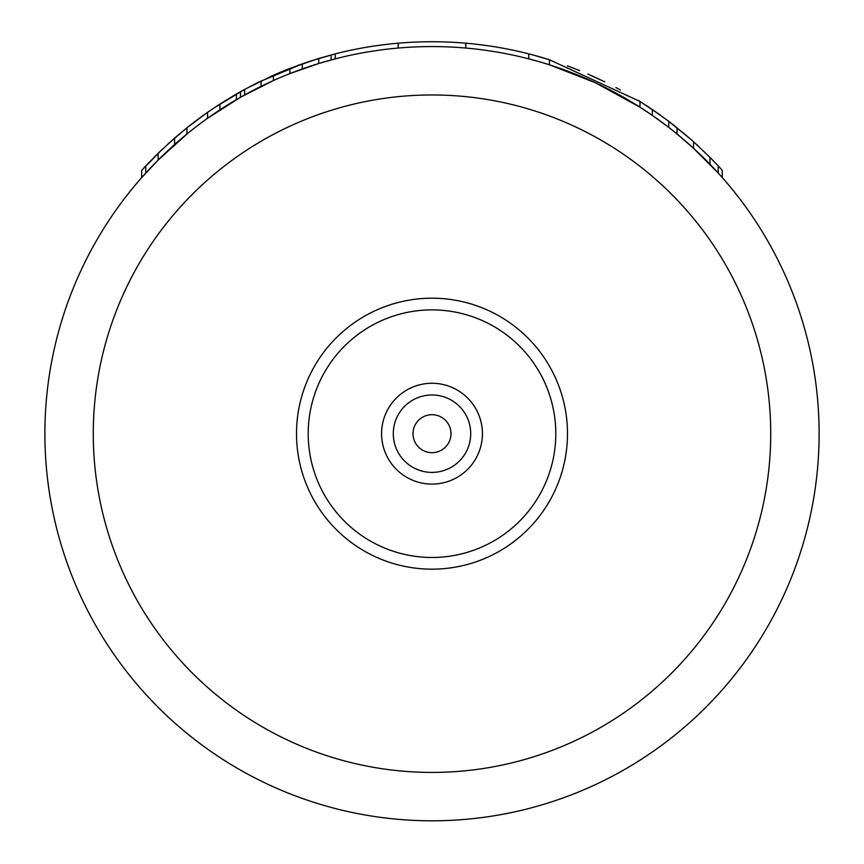 <?xml version="1.0" encoding="UTF-8"?>
<svg xmlns="http://www.w3.org/2000/svg" width="864" height="864" viewBox="0 0 864 864"><rect width="100%" height="100%" fill="white"/><g stroke="black" fill="none" stroke-linecap="round" stroke-linejoin="round"><path stroke-width="1.3" d="M691.448 146.383L707.929 162.173M718.146 172.962L722.336 177.638L722.185 170.208M689.342 144.493L677.452 134.341M661.619 122.029L668.801 127.44L668.801 121.349L690.79 139.32M573.966 73.548L590.695 80.59M600.901 85.363L607.025 88.398M595.102 82.609L549.374 64.8L568.361 71.388M689.386 144.536L692.852 147.658M595.512 82.804L639.976 107.179L652.32 115.387L652.32 109.523L668.801 121.349A391.954 391.954 0 0 1 677.03 127.775L677.03 133.996L693.511 148.252L718.222 173.038L718.222 165.91L722.336 170.381M652.32 115.387L668.801 127.44M163.123 155.185L163.75 154.58M149.893 161.579L141.664 170.381L141.664 177.638L158.134 160.088L186.97 133.996L186.97 127.775A391.954 391.954 0 0 1 207.554 112.363L207.554 118.282L240.505 97.254L273.445 80.536L273.445 75.233A391.954 391.954 0 0 1 289.926 68.396L318.751 58.45L335.221 53.87A391.954 391.954 0 0 1 398.131 43.2L398.131 48.06M289.926 68.396L289.926 73.591L318.751 63.504L335.221 58.86L335.221 53.87L310.262 61.117M44.885 433.685A387.115 387.115 0 0 0 432 820.8A387.115 387.115 0 0 0 819.115 433.685A387.115 387.115 0 0 0 432 46.57A387.115 387.115 0 0 0 44.885 433.685A387.115 387.115 0 0 0 432 820.8A387.115 387.115 0 0 0 819.115 433.685A387.115 387.115 0 0 0 432 46.57A387.115 387.115 0 0 0 44.885 433.685M567.486 433.685A135.486 135.486 0 0 0 432 298.199A135.486 135.486 0 0 0 296.514 433.685A135.486 135.486 0 0 0 432 569.171A135.486 135.486 0 0 0 567.486 433.685M470.707 433.685A38.707 38.707 0 0 1 432 472.403A38.707 38.707 0 0 1 393.293 433.685A38.707 38.707 0 0 1 432 394.978A38.707 38.707 0 0 1 470.707 433.685M450.997 433.685A18.997 18.997 0 0 0 432 414.698A18.997 18.997 0 0 0 413.003 433.685A18.997 18.997 0 0 0 432 452.682A18.997 18.997 0 0 0 450.997 433.685M615.87 87.534L619.38 89.424M693.673 141.88L698.857 146.599M587.822 74.045L604.746 81.853M532.894 54.94L550.271 60.005M638.356 100.451L640.105 101.542M684.58 133.974L692.14 140.508M639.673 101.272L660.744 115.409M617.339 88.322L620.406 89.986M639.878 101.401L652.32 109.523M692.194 140.562L694.094 142.258M708.707 156.092L718.222 165.91L709.981 157.367L709.981 164.268M693.511 148.252L693.511 141.728L709.981 157.367M647.546 106.326L659.426 114.458M617.026 88.15A391.954 391.954 0 0 1 617.933 88.646M585.619 78.354L587.477 79.164M592.121 75.935L599.789 79.466M571.514 67.403L574.074 68.396M545.249 58.45L549.688 59.821M667.181 120.139L685.962 135.14M562.68 69.293L549.374 64.789L549.461 59.746M567.313 65.837L579.593 70.589M591.138 75.492L602.932 80.968M662.504 122.677L665.723 125.096M693.511 141.728L689.386 138.089M639.976 107.179L639.976 101.455L549.374 59.724A391.954 391.954 0 0 0 528.779 53.87L528.779 58.86M208.742 111.532L217.847 105.408M233.896 95.483L251.046 86M258.574 82.188L304.225 63.148M161.374 150.152L141.664 170.381L162.335 149.245M173.48 139.072L187.801 127.105M212.825 108.734L225.515 100.537M243.508 90.029L258.077 82.436M270.713 76.453L284.969 70.362M297.302 65.599L312.757 60.318M233.777 101.174L234.457 100.775M213.473 108.302L244.62 89.424L273.445 75.233M167.8 144.158L186.203 128.38M186.322 128.282L208.213 111.899M240.505 97.254L240.505 91.703L244.62 89.424L244.62 94.943M236.38 99.63L236.38 94.036L240.505 91.703M219.91 109.847L219.91 104.069L236.38 94.036M207.554 112.363L219.91 104.069M174.614 144.536L174.614 138.089L186.97 127.775M158.134 160.088L158.134 153.284L174.614 138.089M145.778 173.038L145.778 165.91L158.134 153.284M141.664 170.381L145.778 165.91M331.106 59.951L331.106 54.94M318.751 63.504L318.751 58.45M302.27 68.958L302.27 63.828M261.09 86.346L261.09 80.957M465.869 48.06L465.869 43.2A391.954 391.954 0 0 1 528.779 53.87M465.869 43.2A391.954 391.954 0 0 0 398.131 43.2M93.28 433.685A338.72 338.72 0 0 0 432 772.416A338.72 338.72 0 0 0 770.72 433.685A338.72 338.72 0 0 0 432 94.964A338.72 338.72 0 0 0 93.28 433.685M555.79 433.685A123.79 123.79 0 0 1 432 557.474A123.79 123.79 0 0 1 308.21 433.685A123.79 123.79 0 0 1 432 309.895A123.79 123.79 0 0 1 555.79 433.685M482.414 433.685A50.414 50.414 0 0 0 432 383.27A50.414 50.414 0 0 0 381.586 433.685A50.414 50.414 0 0 0 432 484.099A50.414 50.414 0 0 0 482.414 433.685"/></g></svg>
